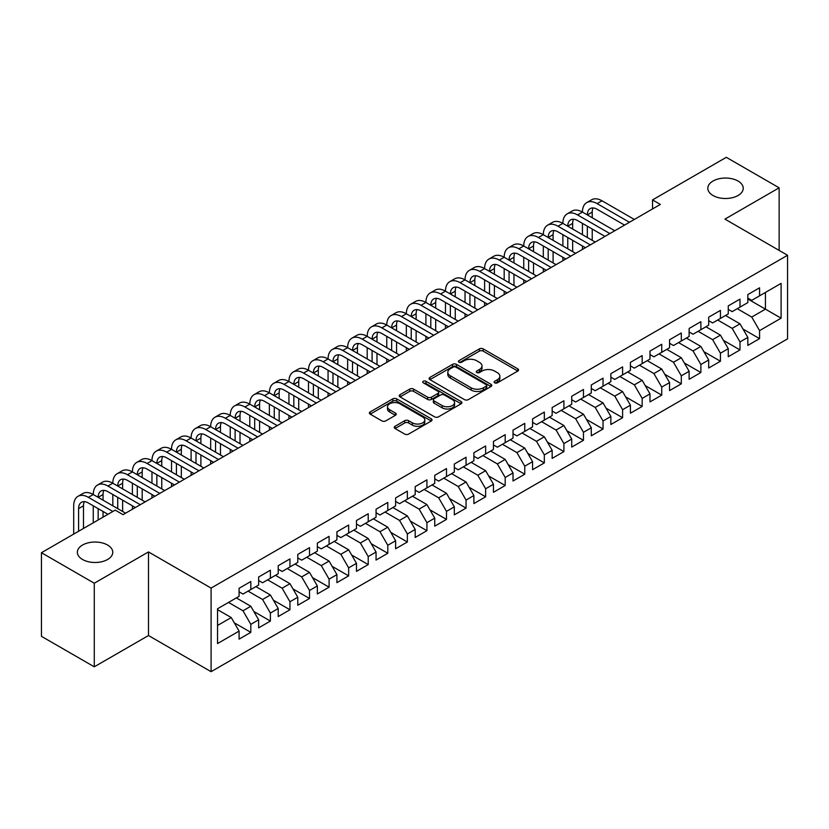 <?xml version="1.0" encoding="UTF-8"?>
<svg xmlns="http://www.w3.org/2000/svg" width="829" height="829" viewBox="0 0 829 829"><rect width="100%" height="100%" fill="white"/><g stroke="black" fill="none" stroke-linecap="round" stroke-linejoin="round"><path stroke-width="1.24" d="M494.685 382.843A1.896 1.098 0 0 0 497.369 382.843L517.783 371.06A2.715 1.565 0 0 0 518.571 369.952A2.715 1.565 0 0 0 517.783 368.843L483.203 348.885A2.715 1.565 0 0 0 479.369 348.885L458.955 360.667A1.896 1.098 0 0 0 458.406 361.444A1.896 1.098 0 0 0 458.955 362.221A1.896 1.098 0 0 0 461.649 362.221L464.292 360.698A8.694 5.015 0 0 1 476.582 360.698L479.463 362.356A8.694 5.015 0 0 1 482.012 365.91A8.694 5.015 0 0 1 479.463 369.454L476.82 370.977A1.896 1.098 0 0 0 476.26 371.755A1.896 1.098 0 0 0 476.82 372.532A1.896 1.098 0 0 0 479.514 372.532L482.146 371.009A8.694 5.015 0 0 1 494.447 371.009L497.327 372.667A8.694 5.015 0 0 1 499.866 376.221A8.694 5.015 0 0 1 497.327 379.765L494.685 381.288A1.896 1.098 0 0 0 494.125 382.065A1.896 1.098 0 0 0 494.685 382.843L494.685 381.288M107.583 545.036A17.71 10.228 0 0 0 88.288 542.819A17.71 10.228 0 0 0 77.356 552.269A17.71 10.228 0 0 0 82.537 559.492A17.71 10.228 0 0 0 101.843 561.71A17.71 10.228 0 0 0 112.775 552.269A17.71 10.228 0 0 0 107.583 545.036M738.048 181.043A17.71 10.228 0 0 0 718.743 178.826A17.71 10.228 0 0 0 707.811 188.276A17.71 10.228 0 0 0 713.002 195.509A17.71 10.228 0 0 0 732.297 197.727A17.71 10.228 0 0 0 743.23 188.276A17.71 10.228 0 0 0 738.048 181.043M395.05 426.282A2.715 1.565 0 0 0 394.252 427.391A2.715 1.565 0 0 0 395.05 428.5L404.749 434.106A2.715 1.565 0 0 0 408.593 434.106L431.256 421.018A2.715 1.565 0 0 0 432.044 419.909A2.715 1.565 0 0 0 431.256 418.8L396.676 398.842A2.715 1.565 0 0 0 392.842 398.842L370.18 411.92A2.715 1.565 0 0 0 369.382 413.029A2.715 1.565 0 0 0 370.18 414.137L381.889 420.904A2.715 1.565 0 0 0 385.734 420.904L395.433 415.308A2.715 1.565 0 0 0 396.231 414.199A2.715 1.565 0 0 0 395.433 413.091L389.62 409.733A7.264 4.197 0 0 1 387.495 406.77A7.264 4.197 0 0 1 391.982 402.894A7.264 4.197 0 0 1 399.899 403.806L422.655 416.946A7.264 4.197 0 0 1 424.79 419.909A7.264 4.197 0 0 1 420.303 423.785A7.264 4.197 0 0 1 412.386 422.873L408.593 420.686A2.715 1.565 0 0 0 404.749 420.686L395.05 426.282L395.05 428.5M94.278 583.222L94.278 666.817L148.484 635.532L148.484 551.927L94.278 583.222L41.45 552.715L115.221 510.125L123.044 514.643L660.361 204.431L652.537 199.913L652.537 208.949M148.484 551.927L211.094 588.082L787.55 255.27L787.55 338.864L211.094 671.677L211.094 588.082M779.136 250.41L779.136 187.82L724.94 219.115L787.55 255.27M779.136 187.82L726.308 157.323L652.537 199.913M464.478 399.619A2.715 1.565 0 0 0 468.323 399.619L490.986 386.532A2.715 1.565 0 0 0 491.784 385.423A2.715 1.565 0 0 0 490.986 384.314L456.416 364.356A2.715 1.565 0 0 0 452.572 364.356L429.909 377.433A2.715 1.565 0 0 0 429.111 378.542A2.715 1.565 0 0 0 429.909 379.651L464.478 399.619M424.044 383.257A1.896 1.098 0 0 1 425.971 383.526L425.971 381.267L461.121 401.557A2.715 1.565 0 0 1 461.919 402.666A2.715 1.565 0 0 1 461.121 403.775L438.458 416.863A2.715 1.565 0 0 1 434.614 416.863L400.044 396.894L400.044 394.677A2.715 1.565 0 0 0 399.246 395.785A2.715 1.565 0 0 0 400.044 396.894M400.044 394.677L409.744 389.081A2.715 1.565 0 0 1 413.588 389.081L427.609 397.174A2.715 1.565 0 0 0 431.443 397.174L437.878 393.464A2.715 1.565 0 0 0 438.676 392.355A2.715 1.565 0 0 0 437.878 391.247L423.287 382.811A1.896 1.098 0 0 1 422.728 382.045A1.896 1.098 0 0 1 423.899 381.029A1.896 1.098 0 0 1 425.971 381.267M747.831 298.989L765.436 309.155L765.436 292.44L781.094 283.394L759.571 295.829L759.571 287.808L747.831 294.585L747.831 302.606L739.996 307.124L739.996 299.103L728.266 305.88L728.266 313.901L720.432 318.419L720.432 310.398L708.691 317.175L708.691 325.196L700.868 329.714L700.868 321.693L689.127 328.471L689.127 336.491L681.303 341.009L681.303 332.989L669.563 339.766L669.563 347.786L661.729 352.304L661.729 344.284L649.988 351.071L649.988 359.092L642.164 363.61L642.164 355.589L630.423 362.366L630.423 370.387L622.6 374.905L622.6 366.884L610.859 373.661L610.859 381.682L603.035 386.2L603.035 378.179L591.295 384.957L591.295 392.977L583.461 397.495L583.461 389.475L571.72 396.252L571.72 404.272L563.896 408.79L563.896 400.77L552.155 407.547L552.155 415.578L544.332 420.096L544.332 412.075L532.591 418.852L532.591 426.873L524.757 431.391L524.757 423.37L513.016 430.147L513.016 438.168L505.193 442.686L505.193 434.665L493.452 441.442L493.452 449.463L485.628 453.981L485.628 445.961L473.887 452.738L473.887 460.758L466.064 465.276L466.064 457.256L454.323 464.033L454.323 472.053L446.489 476.582L446.489 468.561L434.748 475.338L434.748 483.359L426.925 487.877L426.925 479.856L415.184 486.633L415.184 494.654L407.36 499.172L407.36 491.151L395.62 497.928L395.62 505.949L387.796 510.467L387.796 502.447L376.055 509.224L376.055 517.244L368.221 521.762L368.221 513.742L356.48 520.519L356.48 528.539L348.657 533.057L348.657 525.037L336.916 531.824L336.916 539.845L329.092 544.363L329.092 536.342L317.352 543.119L317.352 551.14L309.518 555.658L309.518 547.637L297.777 554.414L297.777 562.435L289.953 566.953L289.953 558.933L278.212 565.71L278.212 573.73L270.389 578.248L270.389 570.228L258.648 577.005L258.648 585.025L250.824 589.543L250.824 581.523L239.084 588.3L239.084 596.331L217.55 608.755L217.55 643.553L239.084 631.118L231.25 617.564L217.55 609.657M781.094 283.394L781.094 318.191L759.571 330.616L751.737 317.061L737.261 308.699M743.033 329.092L759.571 338.636L759.571 330.616M759.571 338.636L747.831 345.424L747.831 337.393L739.996 341.921L732.173 328.357L717.696 320.004M723.468 340.387L739.996 349.942L739.996 341.921M739.996 349.942L728.266 356.719L728.266 348.698L720.432 353.216L712.608 339.662L698.132 331.299M703.904 351.693L720.432 361.237L720.432 353.216M720.432 361.237L708.691 368.014L708.691 359.993L700.868 364.511L693.044 350.957L678.557 342.595M684.329 362.988L700.868 372.532L700.868 364.511M700.868 372.532L689.127 379.309L689.127 371.288L681.303 375.806L673.469 362.252L658.993 353.89M664.765 374.283L681.303 383.827L681.303 375.806M681.303 383.827L669.563 390.604L669.563 382.583L661.729 387.102L653.905 373.547L639.428 365.185M645.2 385.578L661.729 395.122L661.729 387.102M661.729 395.122L649.988 401.899L649.988 393.879L642.164 398.407L634.34 384.843L619.854 376.49M625.636 396.873L642.164 406.428L642.164 398.407M642.164 406.428L630.423 413.205L630.423 405.184L622.6 409.702L614.776 396.138L600.289 387.785M606.061 408.179L622.6 417.723L622.6 409.702M622.6 417.723L610.859 424.5L610.859 416.479L603.035 420.997L595.201 407.443L580.725 399.081M586.497 419.474L603.035 429.018L603.035 420.997M603.035 429.018L591.295 435.795L591.295 427.774L583.461 432.292L575.637 418.738L561.16 410.376M566.932 430.769L583.461 440.313L583.461 432.292M583.461 440.313L571.72 447.09L571.72 439.069L563.896 443.588L556.072 430.033L541.586 421.671M547.358 442.064L563.896 451.608L563.896 443.588M563.896 451.608L552.155 458.385L552.155 450.365L544.332 454.883L536.498 441.329L522.021 432.966M527.793 453.359L544.332 462.903L544.332 454.883M544.332 462.903L532.591 469.691L532.591 461.67L524.757 466.188L516.933 452.624L502.457 444.271M508.229 464.654L524.757 474.209L524.757 466.188M524.757 474.209L513.016 480.986L513.016 472.965L505.193 477.483L497.369 463.929L482.892 455.567M488.664 475.96L505.193 485.504L505.193 477.483M505.193 485.504L493.452 492.281L493.452 484.26L485.628 488.778L477.805 475.224L463.318 466.862M469.09 487.255L485.628 496.799L485.628 488.778M485.628 496.799L473.887 503.576L473.887 495.555L466.064 500.074L458.23 486.519L443.753 478.157M449.525 498.55L466.064 508.094L466.064 500.074M466.064 508.094L454.323 514.871L454.323 506.851L446.489 511.369L438.665 497.814L424.189 489.452M429.961 509.845L446.489 519.389L446.489 511.369M446.489 519.389L434.748 526.177L434.748 518.146L426.925 522.674L419.101 509.11L404.614 500.757M410.386 521.14L426.925 530.695L426.925 522.674M426.925 530.695L415.184 537.472L415.184 529.451L407.36 533.969L399.526 520.415L385.05 512.053M390.822 532.446L407.36 541.99L407.36 533.969M407.36 541.99L395.62 548.767L395.62 540.746L387.796 545.264L379.962 531.71L365.485 523.348M371.257 543.741L387.796 553.285L387.796 545.264M387.796 553.285L376.055 560.062L376.055 552.041L368.221 556.56L360.397 543.005L345.921 534.643M351.693 555.036L368.221 564.58L368.221 556.56M368.221 564.58L356.48 571.357L356.48 563.337L348.657 567.855L340.833 554.3L326.346 545.938M332.118 566.331L348.657 575.875L348.657 567.855M348.657 575.875L336.916 582.652L336.916 574.632L329.092 579.15L321.258 565.596L306.782 557.243M312.554 577.626L329.092 587.181L329.092 579.15M329.092 587.181L317.352 593.958L317.352 585.937L309.518 590.455L301.694 576.891L287.217 568.539M292.989 588.932L309.518 598.476L309.518 590.455M309.518 598.476L297.777 605.253L297.777 597.232L289.953 601.75L282.129 588.196L267.643 579.834M273.425 600.227L289.953 609.771L289.953 601.75M289.953 609.771L278.212 616.548L278.212 608.527L270.389 613.045L262.565 599.491L248.078 591.129M253.85 611.522L270.389 621.066L270.389 613.045M270.389 621.066L258.648 627.843L258.648 619.823L250.824 624.341L242.99 610.786L228.514 602.424M234.286 622.817L250.824 632.361L250.824 624.341M250.824 632.361L239.084 639.138L239.084 631.118M239.084 591.802L242.99 594.072L250.824 589.543M217.55 625.47L231.25 617.564M258.648 580.507L262.565 582.766L270.389 578.248M242.99 610.786L250.824 606.268L236.338 597.906M258.648 619.823L250.824 606.268M278.212 569.212L282.129 571.471L289.953 566.953M262.565 599.491L270.389 594.973L255.902 586.611M278.212 608.527L270.389 594.973M297.777 557.917L301.694 560.176L309.518 555.658M282.129 588.196L289.953 583.678L275.477 575.316M297.777 597.232L289.953 583.678M317.352 546.622L321.258 548.881L329.092 544.363M301.694 576.891L309.518 572.373L295.041 564.021M317.352 585.937L309.518 572.373M336.916 535.327L340.833 537.586L348.657 533.057M321.258 565.596L329.092 561.078L314.606 552.715M336.916 574.632L329.092 561.078M356.48 524.021L360.397 526.28L368.221 521.762M340.833 554.3L348.657 549.782L334.18 541.42M356.48 563.337L348.657 549.782M376.055 512.726L379.962 514.985L387.796 510.467M360.397 543.005L368.221 538.487L353.745 530.125M376.055 552.041L368.221 538.487M395.62 501.431L399.526 503.69L407.36 499.172M379.962 531.71L387.796 527.192L373.309 518.83M395.62 540.746L387.796 527.192M415.184 490.136L419.101 492.395L426.925 487.877M399.526 520.415L407.36 515.887L392.873 507.535M415.184 529.451L407.36 515.887M434.748 478.841L438.665 481.1L446.489 476.582M419.101 509.11L426.925 504.592L412.448 496.229M434.748 518.146L426.925 504.592M454.323 467.535L458.23 469.794L466.064 465.276M438.665 497.814L446.489 493.296L432.013 484.934M454.323 506.851L446.489 493.296M473.887 456.24L477.805 458.499L485.628 453.981M458.23 486.519L466.064 482.001L451.577 473.639M473.887 495.555L466.064 482.001M493.452 444.945L497.369 447.204L505.193 442.686M477.805 475.224L485.628 470.706L471.152 462.344M493.452 484.26L485.628 470.706M513.016 433.65L516.933 435.909L524.757 431.391M497.369 463.929L505.193 459.411L490.716 451.049M513.016 472.965L505.193 459.411M532.591 422.355L536.498 424.614L544.332 420.096M516.933 452.624L524.757 448.106L510.281 439.753M532.591 461.67L524.757 448.106M552.155 411.049L556.072 413.319L563.896 408.79M536.498 441.329L544.332 436.81L529.845 428.448M552.155 450.365L544.332 436.81M571.72 399.754L575.637 402.013L583.461 397.495M556.072 430.033L563.896 425.515L549.42 417.153M571.72 439.069L563.896 425.515M591.295 388.459L595.201 390.718L603.035 386.2M575.637 418.738L583.461 414.22L568.984 405.858M591.295 427.774L583.461 414.22M610.859 377.164L614.776 379.423L622.6 374.905M595.201 407.443L603.035 402.925L588.549 394.563M610.859 416.479L603.035 402.925M630.423 365.869L634.34 368.128L642.164 363.61M614.776 396.138L622.6 391.62L608.113 383.267M630.423 405.184L622.6 391.62M649.988 354.574L653.905 356.833L661.729 352.304M634.34 384.843L642.164 380.324L627.688 371.962M649.988 393.879L642.164 380.324M669.563 343.268L673.469 345.527L681.303 341.009M653.905 373.547L661.729 369.029L647.252 360.667M669.563 382.583L661.729 369.029M689.127 331.973L693.044 334.232L700.868 329.714M673.469 362.252L681.303 357.734L666.817 349.372M689.127 371.288L681.303 357.734M708.691 320.678L712.608 322.937L720.432 318.419M693.044 350.957L700.868 346.439L686.391 338.077M708.691 359.993L700.868 346.439M728.266 309.383L732.173 311.642L739.996 307.124M712.608 339.662L720.432 335.134L705.956 326.781M728.266 348.698L720.432 335.134M747.831 298.088L751.737 300.347L759.571 295.829M732.173 328.357L739.996 323.838L725.52 315.486M747.831 337.393L739.996 323.838M41.45 552.715L41.45 636.32L94.278 666.817M148.484 635.532L211.094 671.677M751.737 317.061L765.436 309.155L781.094 318.191M495.441 383.112L497.327 382.024A8.694 5.015 0 0 0 499.866 378.48L499.866 376.221M482.012 365.91L482.012 368.169A8.694 5.015 0 0 1 479.463 371.713L477.577 372.801M517.783 368.843L517.783 371.06L483.203 351.144A2.715 1.565 0 0 0 479.369 351.144L459.722 362.491M490.955 386.552L456.416 366.615A2.715 1.565 0 0 0 452.572 366.615L429.94 379.672M486.188 386.2A1.896 1.098 0 0 0 486.737 385.423A1.896 1.098 0 0 0 486.188 384.646L455.836 367.123A1.896 1.098 0 0 0 453.152 367.123L450.365 368.729A8.694 5.015 0 0 0 447.815 372.283A8.694 5.015 0 0 0 450.365 375.827L471.11 387.806A8.694 5.015 0 0 0 483.4 387.806L486.188 386.2L486.188 388.459A1.896 1.098 0 0 0 486.737 387.682L486.737 385.423M447.815 372.283L447.815 374.542A8.694 5.015 0 0 0 450.365 378.086L450.365 375.827M486.188 388.459L483.4 390.065A8.694 5.015 0 0 1 471.11 390.065L450.365 378.086M400.075 396.915L409.744 391.34L409.744 389.081M438.676 392.355L438.676 394.614A2.715 1.565 0 0 1 437.878 395.723L431.443 399.433A2.715 1.565 0 0 1 427.609 399.433L413.588 391.34A2.715 1.565 0 0 0 409.744 391.34M425.971 383.526L461.079 403.796M442.158 405.578A7.264 4.197 0 0 0 450.074 406.49A7.264 4.197 0 0 0 454.561 402.614A7.264 4.197 0 0 0 452.427 399.64L444.406 395.018A2.715 1.565 0 0 0 440.572 395.018L434.137 398.728A2.715 1.565 0 0 0 433.339 399.837A2.715 1.565 0 0 0 434.137 400.946L442.158 405.578L442.158 407.837A7.264 4.197 0 0 0 450.074 408.749A7.264 4.197 0 0 0 454.561 404.873L454.561 402.614M433.339 399.837L433.339 402.096A2.715 1.565 0 0 0 434.137 403.205L434.137 400.946M442.158 407.837L434.137 403.205M424.79 419.909L424.79 422.168A7.264 4.197 0 0 1 420.303 426.044A7.264 4.197 0 0 1 412.386 425.132L408.593 422.945A2.715 1.565 0 0 0 404.749 422.945L395.081 428.52M387.495 406.77L387.495 409.029A7.264 4.197 0 0 0 389.62 411.992L389.62 409.733M395.402 415.329L389.62 411.992M431.256 418.8L431.256 421.018L396.676 401.101A2.715 1.565 0 0 0 392.842 401.101L370.211 414.158L370.18 411.92M73.698 534.104L73.698 505.814A20.756 11.979 60 0 1 77.999 496.312L82.89 493.493A20.756 11.979 60 0 1 93.262 494.519A20.756 11.979 60 0 1 97.563 485.017L102.454 482.188A20.756 11.979 60 0 1 112.827 483.224A20.756 11.979 60 0 1 117.127 473.722L122.018 470.893A20.756 11.979 60 0 1 132.402 471.919A20.756 11.979 60 0 1 136.702 462.427L141.593 459.598A20.756 11.979 60 0 1 151.966 460.623A20.756 11.979 60 0 1 156.267 451.121L161.158 448.302A20.756 11.979 60 0 1 171.53 449.328A20.756 11.979 60 0 1 175.831 439.826L180.722 437.007A20.756 11.979 60 0 1 191.105 438.033A20.756 11.979 60 0 1 195.395 428.531L200.286 425.702A20.756 11.979 60 0 1 210.67 426.738A20.756 11.979 60 0 1 214.97 417.236L219.861 414.407A20.756 11.979 60 0 1 230.234 415.433A20.756 11.979 60 0 1 234.534 405.941L239.426 403.112A20.756 11.979 60 0 1 249.798 404.137A20.756 11.979 60 0 1 254.099 394.635L258.99 391.816A20.756 11.979 60 0 1 269.373 392.842A20.756 11.979 60 0 1 273.663 383.34L278.565 380.521A20.756 11.979 60 0 1 288.938 381.547A20.756 11.979 60 0 1 293.238 372.045L298.129 369.226A20.756 11.979 60 0 1 308.502 370.252A20.756 11.979 60 0 1 312.802 360.75L317.694 357.921A20.756 11.979 60 0 1 328.066 358.957A20.756 11.979 60 0 1 332.367 349.455L337.258 346.626A20.756 11.979 60 0 1 347.641 347.652A20.756 11.979 60 0 1 351.942 338.149L356.833 335.33A20.756 11.979 60 0 1 367.206 336.356A20.756 11.979 60 0 1 371.506 326.854L376.397 324.035A20.756 11.979 60 0 1 386.77 325.061A20.756 11.979 60 0 1 391.07 315.559L395.961 312.74A20.756 11.979 60 0 1 406.345 313.766A20.756 11.979 60 0 1 410.635 304.264L415.526 301.435A20.756 11.979 60 0 1 425.909 302.471A20.756 11.979 60 0 1 430.21 292.969L435.101 290.14A20.756 11.979 60 0 1 445.474 291.166A20.756 11.979 60 0 1 449.774 281.673L454.665 278.845A20.756 11.979 60 0 1 465.038 279.87A20.756 11.979 60 0 1 469.338 270.368L474.229 267.549A20.756 11.979 60 0 1 484.613 268.575A20.756 11.979 60 0 1 488.913 259.073L493.804 256.254A20.756 11.979 60 0 1 504.177 257.28A20.756 11.979 60 0 1 508.478 247.778L513.369 244.949A20.756 11.979 60 0 1 523.741 245.985A20.756 11.979 60 0 1 528.042 236.483L532.933 233.654A20.756 11.979 60 0 1 543.316 234.68A20.756 11.979 60 0 1 547.606 225.187L552.497 222.359A20.756 11.979 60 0 1 562.881 223.384A20.756 11.979 60 0 1 567.181 213.882L572.072 211.063A20.756 11.979 60 0 1 582.445 212.089A20.756 11.979 60 0 1 586.745 202.587L591.637 199.768A20.756 11.979 60 0 1 602.009 200.794L634.34 219.457M586.745 202.587A20.756 11.979 60 0 1 597.118 203.613L629.449 222.276M624.558 225.105L597.118 209.271A13.834 7.989 -120 0 0 590.207 208.576A13.834 7.989 -120 0 0 587.336 214.918L592.227 212.089L592.227 217.737M593.098 207.944A13.834 7.989 -120 0 0 592.227 212.089M587.336 226.213L587.336 237.508M592.227 229.032L592.227 240.337M582.445 249.415L582.445 245.985M582.445 234.68L582.445 223.384M567.181 213.882A20.756 11.979 60 0 1 577.554 214.918L582.445 212.089L614.766 230.752M577.554 214.918L609.875 233.581M604.983 236.4L577.554 220.566A13.834 7.989 -120 0 0 570.632 219.882A13.834 7.989 -120 0 0 567.772 226.213L572.663 223.384L572.663 229.032M573.533 219.239A13.834 7.989 -120 0 0 572.663 223.384M567.772 237.508L567.772 248.804M572.663 240.337L572.663 251.633M562.881 260.71L562.881 257.28M562.881 245.985L562.881 234.68M547.606 225.187A20.756 11.979 60 0 1 557.99 226.213L562.881 223.384L595.201 242.047M557.99 226.213L590.31 244.876M585.419 247.695L557.99 231.861A13.834 7.989 -120 0 0 551.067 231.177A13.834 7.989 -120 0 0 548.207 237.508L553.098 234.68L553.098 240.337M553.959 230.535A13.834 7.989 -120 0 0 553.098 234.68M548.207 248.804L548.207 260.099M553.098 251.633L553.098 262.928M543.316 272.005L543.316 268.575M543.316 257.28L543.316 245.985M528.042 236.483A20.756 11.979 60 0 1 538.415 237.508L543.316 234.68L575.637 253.342M538.415 237.508L570.746 256.171M565.855 259L538.415 243.156A13.834 7.989 -120 0 0 531.503 242.472A13.834 7.989 -120 0 0 528.633 248.804L533.524 245.985L533.524 251.633M534.394 241.83A13.834 7.989 -120 0 0 533.524 245.985M528.633 260.099L528.633 271.404M533.524 262.928L533.524 274.223M523.741 283.311L523.741 279.87M523.741 268.575L523.741 257.28M508.478 247.778A20.756 11.979 60 0 1 518.85 248.804L523.741 245.985L556.072 264.648M518.85 248.804L551.181 267.466M546.29 270.295L518.85 254.451A13.834 7.989 -120 0 0 511.939 253.767A13.834 7.989 -120 0 0 509.068 260.099L513.959 257.28L513.959 262.928M514.83 253.135A13.834 7.989 -120 0 0 513.959 257.28M509.068 271.404L509.068 282.699M513.959 274.223L513.959 285.518M504.177 294.606L504.177 291.166M504.177 279.87L504.177 268.575M488.913 259.073A20.756 11.979 60 0 1 499.286 260.099L504.177 257.28L536.498 275.943M499.286 260.099L531.607 278.762M526.716 281.591L499.286 265.746A13.834 7.989 -120 0 0 492.364 265.062A13.834 7.989 -120 0 0 489.504 271.404L494.395 268.575L494.395 274.223M495.255 264.43A13.834 7.989 -120 0 0 494.395 268.575M489.504 282.699L489.504 293.994M494.395 285.518L494.395 296.813M484.613 305.901L484.613 302.471M484.613 291.166L484.613 279.87M469.338 270.368A20.756 11.979 60 0 1 479.722 271.404L484.613 268.575L516.933 287.238M479.722 271.404L512.042 290.067M507.151 292.886L479.722 277.052A13.834 7.989 -120 0 0 472.799 276.368A13.834 7.989 -120 0 0 469.929 282.699L474.83 279.87L474.83 285.518M475.691 275.725A13.834 7.989 -120 0 0 474.83 279.87M469.929 293.994L469.929 305.29M474.83 296.813L474.83 308.119M465.038 317.196L465.038 313.766M465.038 302.471L465.038 291.166M449.774 281.673A20.756 11.979 60 0 1 460.147 282.699L465.038 279.87L497.369 298.533M460.147 282.699L492.478 301.362M487.587 304.181L460.147 288.347A13.834 7.989 -120 0 0 453.235 287.663A13.834 7.989 -120 0 0 450.365 293.994L455.256 291.166L455.256 296.813M456.126 287.021A13.834 7.989 -120 0 0 455.256 291.166M450.365 305.29L450.365 316.585M455.256 308.119L455.256 319.414M445.474 328.491L445.474 325.061M445.474 313.766L445.474 302.471M430.21 292.969A20.756 11.979 60 0 1 440.582 293.994L445.474 291.166L477.805 309.828M440.582 293.994L472.903 312.657M468.012 315.476L440.582 299.642A13.834 7.989 -120 0 0 433.66 298.958A13.834 7.989 -120 0 0 430.8 305.29L435.691 302.471L435.691 308.119M436.562 298.316A13.834 7.989 -120 0 0 435.691 302.471M430.8 316.585L430.8 327.89M435.691 319.414L435.691 330.709M425.909 339.797L425.909 336.356M425.909 325.061L425.909 313.766M410.635 304.264A20.756 11.979 60 0 1 421.018 305.29L425.909 302.471L458.23 321.134M421.018 305.29L453.339 323.952M448.448 326.781L421.018 310.937A13.834 7.989 -120 0 0 414.096 310.253A13.834 7.989 -120 0 0 411.236 316.585L416.127 313.766L416.127 319.414M416.987 309.621A13.834 7.989 -120 0 0 416.127 313.766M411.236 327.89L411.236 339.185M416.127 330.709L416.127 342.004M406.345 351.092L406.345 347.652M406.345 336.356L406.345 325.061M391.07 315.559A20.756 11.979 60 0 1 401.454 316.585L406.345 313.766L438.665 332.429M401.454 316.585L433.774 335.248M428.883 338.077L401.454 322.232A13.834 7.989 -120 0 0 394.531 321.548A13.834 7.989 -120 0 0 391.661 327.89L396.552 325.061L396.552 330.709M397.423 320.916A13.834 7.989 -120 0 0 396.552 325.061M391.661 339.185L391.661 350.48M396.552 342.004L396.552 353.299M386.77 362.387L386.77 358.957M386.77 347.652L386.77 336.356M371.506 326.854A20.756 11.979 60 0 1 381.879 327.89L386.77 325.061L419.101 343.724M381.879 327.89L414.21 346.543M409.319 349.372L381.879 333.538A13.834 7.989 -120 0 0 374.967 332.843A13.834 7.989 -120 0 0 372.097 339.185L376.988 336.356L376.988 342.004M377.858 332.211A13.834 7.989 -120 0 0 376.988 336.356M372.097 350.48L372.097 361.776M376.988 353.299L376.988 364.605M367.206 373.682L367.206 370.252M367.206 358.957L367.206 347.652M351.942 338.149A20.756 11.979 60 0 1 362.314 339.185L367.206 336.356L399.526 355.019M362.314 339.185L394.635 357.848M389.744 360.667L362.314 344.833A13.834 7.989 -120 0 0 355.392 344.149A13.834 7.989 -120 0 0 352.532 350.48L357.423 347.652L357.423 353.299M358.294 343.507A13.834 7.989 -120 0 0 357.423 347.652M352.532 361.776L352.532 373.071M357.423 364.605L357.423 375.9M347.641 384.977L347.641 381.547M347.641 370.252L347.641 358.957M332.367 349.455A20.756 11.979 60 0 1 342.75 350.48L347.641 347.652L379.962 366.314M342.75 350.48L375.071 369.143M370.18 371.962L342.75 356.128A13.834 7.989 -120 0 0 335.828 355.444A13.834 7.989 -120 0 0 332.968 361.776L337.859 358.957L337.859 364.605M338.719 354.802A13.834 7.989 -120 0 0 337.859 358.957M332.968 373.071L332.968 384.366M337.859 375.9L337.859 387.195M328.066 396.272L328.066 392.842M328.066 381.547L328.066 370.252M312.802 360.75A20.756 11.979 60 0 1 323.175 361.776L328.066 358.957L360.397 377.609M323.175 361.776L355.506 380.438M350.615 383.267L323.175 367.423A13.834 7.989 -120 0 0 316.263 366.739A13.834 7.989 -120 0 0 313.393 373.071L318.284 370.252L318.284 375.9M319.155 366.097A13.834 7.989 -120 0 0 318.284 370.252M313.393 384.366L313.393 395.671M318.284 387.195L318.284 398.49M308.502 407.578L308.502 404.137M308.502 392.842L308.502 381.547M293.238 372.045A20.756 11.979 60 0 1 303.611 373.071L308.502 370.252L340.833 388.915M303.611 373.071L335.942 391.734M331.04 394.563L303.611 378.718A13.834 7.989 -120 0 0 296.699 378.034A13.834 7.989 -120 0 0 293.829 384.366L298.72 381.547L298.72 387.195M299.59 377.402A13.834 7.989 -120 0 0 298.72 381.547M293.829 395.671L293.829 406.966M298.72 398.49L298.72 409.785M288.938 418.873L288.938 415.433M288.938 404.137L288.938 392.842M273.663 383.34A20.756 11.979 60 0 1 284.046 384.366L288.938 381.547L321.258 400.21M284.046 384.366L316.367 403.029M311.476 405.858L284.046 390.024A13.834 7.989 -120 0 0 277.124 389.329A13.834 7.989 -120 0 0 274.264 395.671L279.155 392.842L279.155 398.49M280.015 388.697A13.834 7.989 -120 0 0 279.155 392.842M274.264 406.966L274.264 418.262M279.155 409.785L279.155 421.091M269.373 430.168L269.373 426.738M269.373 415.433L269.373 404.137M254.099 394.635A20.756 11.979 60 0 1 264.482 395.671L269.373 392.842L301.694 411.505M264.482 395.671L296.803 414.334M291.912 417.153L264.482 401.319A13.834 7.989 -120 0 0 257.56 400.635A13.834 7.989 -120 0 0 254.69 406.966L259.591 404.137L259.591 409.785M260.451 399.992A13.834 7.989 -120 0 0 259.591 404.137M254.69 418.262L254.69 429.557M259.591 421.091L259.591 432.386M249.798 441.463L249.798 438.033M249.798 426.738L249.798 415.433M234.534 405.941A20.756 11.979 60 0 1 244.907 406.966L249.798 404.137L282.129 422.8M244.907 406.966L277.238 425.629M272.347 428.448L244.907 412.614A13.834 7.989 -120 0 0 237.996 411.93A13.834 7.989 -120 0 0 235.125 418.262L240.016 415.433L240.016 421.091M240.887 411.288A13.834 7.989 -120 0 0 240.016 415.433M235.125 429.557L235.125 440.852M240.016 432.386L240.016 443.681M230.234 452.758L230.234 449.328M230.234 438.033L230.234 426.738M214.97 417.236A20.756 11.979 60 0 1 225.343 418.262L230.234 415.433L262.565 434.095M225.343 418.262L257.664 436.924M252.772 439.753L225.343 423.909A13.834 7.989 -120 0 0 218.421 423.225A13.834 7.989 -120 0 0 215.561 429.557L220.452 426.738L220.452 432.386M221.322 422.583A13.834 7.989 -120 0 0 220.452 426.738M215.561 440.852L215.561 452.157M220.452 443.681L220.452 454.976M210.67 464.064L210.67 460.623M210.67 449.328L210.67 438.033M195.395 428.531A20.756 11.979 60 0 1 205.779 429.557L210.67 426.738L242.99 445.401M205.779 429.557L238.099 448.22M233.208 451.049L205.779 435.204A13.834 7.989 -120 0 0 198.856 434.52A13.834 7.989 -120 0 0 195.996 440.852L200.887 438.033L200.887 443.681M201.748 433.888A13.834 7.989 -120 0 0 200.887 438.033M195.996 452.157L195.996 463.452M200.887 454.976L200.887 466.271M191.105 475.359L191.105 471.919M191.105 460.623L191.105 449.328M175.831 439.826A20.756 11.979 60 0 1 186.204 440.852L191.105 438.033L223.426 456.696M186.204 440.852L218.535 459.515M213.644 462.344L186.204 446.499A13.834 7.989 -120 0 0 179.292 445.815A13.834 7.989 -120 0 0 176.422 452.157L181.313 449.328L181.313 454.976M182.183 445.183A13.834 7.989 -120 0 0 181.313 449.328M176.422 463.452L176.422 474.748M181.313 466.271L181.313 477.566M171.53 486.654L171.53 483.224M171.53 471.919L171.53 460.623M156.267 451.121A20.756 11.979 60 0 1 166.639 452.157L171.53 449.328L203.861 467.991M166.639 452.157L198.97 470.82M194.079 473.639L166.639 457.805A13.834 7.989 -120 0 0 159.728 457.121A13.834 7.989 -120 0 0 156.857 463.452L161.748 460.623L161.748 466.271M162.619 456.478A13.834 7.989 -120 0 0 161.748 460.623M156.857 474.748L156.857 486.043M161.748 477.566L161.748 488.872M151.966 497.949L151.966 494.519M151.966 483.224L151.966 471.919M136.702 462.427A20.756 11.979 60 0 1 147.075 463.452L151.966 460.623L184.287 479.286M147.075 463.452L179.396 482.115M174.504 484.934L147.075 469.1A13.834 7.989 -120 0 0 140.153 468.416A13.834 7.989 -120 0 0 137.293 474.748L142.184 471.919L142.184 477.566M143.044 467.774A13.834 7.989 -120 0 0 142.184 471.919M137.293 486.043L137.293 497.338M142.184 488.872L142.184 500.167M132.402 509.244L132.402 505.814M132.402 494.519L132.402 483.224M117.127 473.722A20.756 11.979 60 0 1 127.511 474.748L132.402 471.919L164.722 490.581M127.511 474.748L159.831 493.41M154.94 496.229L127.511 480.395A13.834 7.989 -120 0 0 120.588 479.711A13.834 7.989 -120 0 0 117.728 486.043L122.619 483.224L122.619 488.872M123.48 479.069A13.834 7.989 -120 0 0 122.619 483.224M117.728 497.338L117.728 508.633M122.619 500.167L122.619 511.462M112.827 505.814L112.827 494.519M97.563 485.017A20.756 11.979 60 0 1 107.936 486.043L112.827 483.224L145.158 501.887M107.936 486.043L140.267 504.706M135.376 507.535L107.936 491.69A13.834 7.989 -120 0 0 101.024 491.006A13.834 7.989 -120 0 0 98.154 497.338L103.045 494.519L103.045 500.167M103.915 490.364A13.834 7.989 -120 0 0 103.045 494.519M98.154 508.633L98.154 519.98M103.045 511.462L103.045 517.151M93.262 522.809L93.262 505.814M77.999 496.312A20.756 11.979 60 0 1 88.371 497.338L93.262 494.519L125.593 513.182M88.371 497.338L112.868 511.483M107.977 514.312L88.371 502.985A13.834 7.989 -120 0 0 81.449 502.301A13.834 7.989 -120 0 0 78.589 508.643L78.589 531.275M84.351 501.669A13.834 7.989 -120 0 0 83.48 505.814L83.48 528.456M497.327 382.024L497.327 379.765M476.82 372.532L476.82 370.977M479.463 371.713L479.463 369.454M458.955 362.221L458.955 360.667M479.369 351.144L479.369 348.885M483.203 351.144L483.203 348.885M429.909 379.651L429.909 377.433M452.572 366.615L452.572 364.356M456.416 366.615L456.416 364.356M490.986 386.532L490.986 384.314M471.11 390.065L471.11 387.806M483.4 390.065L483.4 387.806M413.588 391.34L413.588 389.081M427.609 399.433L427.609 397.174M431.443 399.433L431.443 397.174M437.878 395.723L437.878 393.464M461.121 403.775L461.121 401.557M404.749 422.945L404.749 420.686M408.593 422.945L408.593 420.686M412.386 425.132L412.386 422.873M395.433 415.308L395.433 413.091M392.842 401.101L392.842 398.842M396.676 401.101L396.676 398.842M602.009 200.794L597.118 203.613M83.48 505.814L78.589 508.643"/></g></svg>
